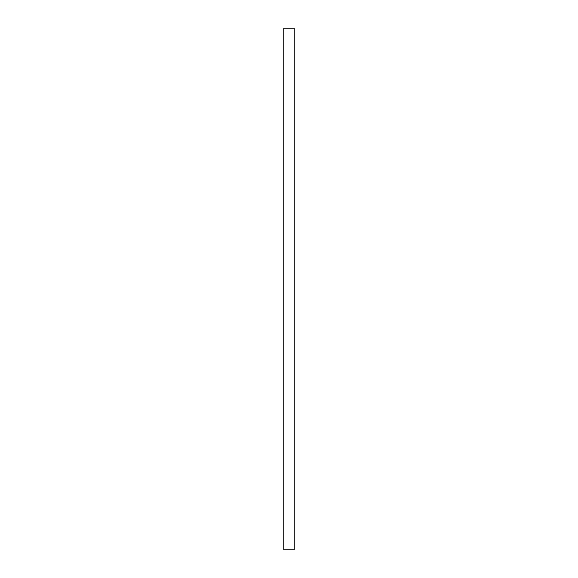 <?xml version="1.0" encoding="UTF-8"?>
<svg xmlns="http://www.w3.org/2000/svg" width="578" height="578" viewBox="0 0 578 578"><rect width="100%" height="100%" fill="white"/><g stroke="black" fill="none" stroke-linecap="round" stroke-linejoin="round"><path stroke-width="0.87" d="M294.78 375.7L294.78 549.1L283.22 549.1L283.22 28.9L294.78 28.9L294.78 375.7"/></g></svg>
